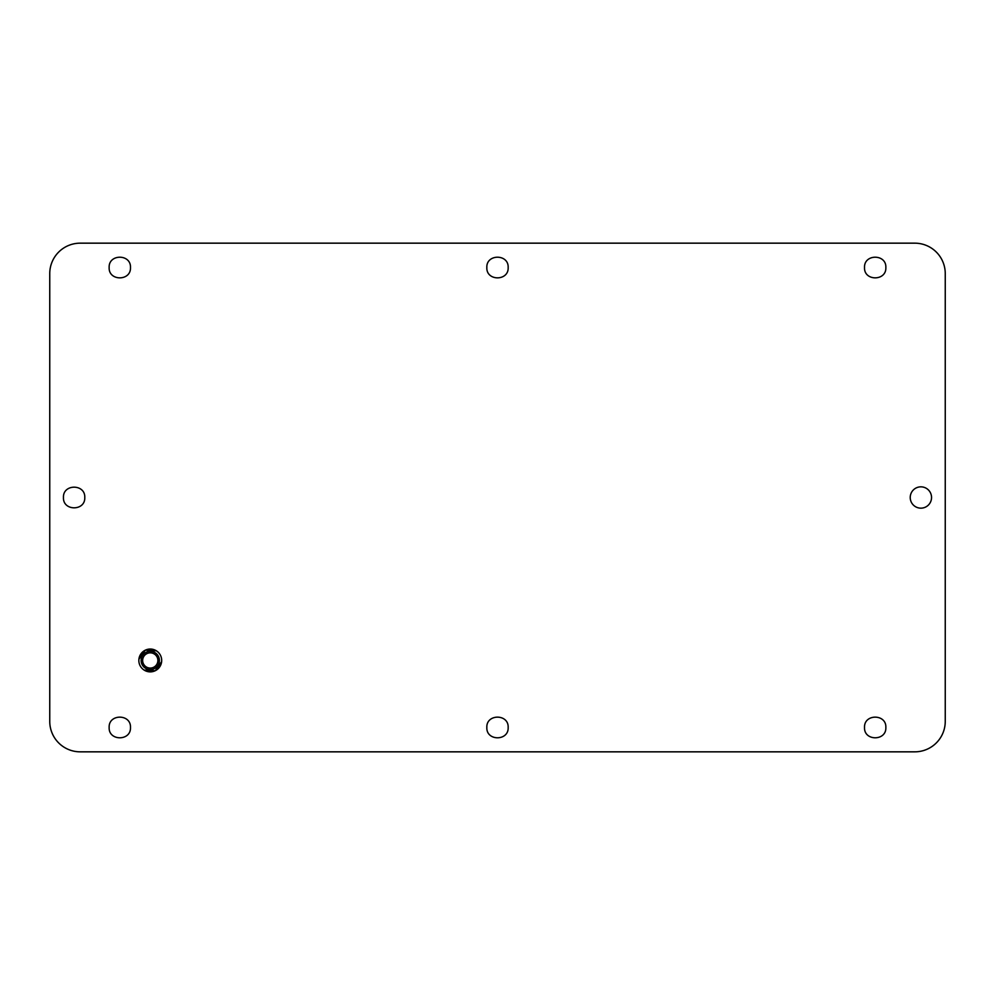 <?xml version="1.0" encoding="UTF-8"?>
<svg xmlns="http://www.w3.org/2000/svg" width="995" height="995" viewBox="0 0 995 995"><rect width="100%" height="100%" fill="white"/><g stroke="black" fill="none" stroke-linecap="round" stroke-linejoin="round"><path stroke-width="1.49" d="M910.226 497.5A10.659 10.659 0 0 0 920.885 508.159A10.659 10.659 0 0 0 931.544 497.5A10.659 10.659 0 0 0 920.885 486.841A10.659 10.659 0 0 0 910.226 497.5M914.791 243.166L80.209 243.166A30.459 30.459 0 0 0 49.75 273.625L49.75 721.375A30.459 30.459 0 0 0 80.209 751.834L914.791 751.834A30.459 30.459 0 0 0 945.25 721.375L945.25 273.625A30.459 30.459 0 0 0 914.791 243.166M144.113 670.083L155.22 670.742L161.625 661.65M156.414 650.829L145.307 650.17L138.902 659.262M885.848 727.469C886.52 741.225 863.871 741.225 864.531 727.469C863.871 713.713 886.52 713.713 885.848 727.469M885.848 267.531C886.52 281.286 863.871 281.286 864.531 267.531C863.871 253.775 886.52 253.775 885.848 267.531M508.159 727.469C508.818 741.225 486.182 741.225 486.841 727.469C486.182 713.713 508.818 713.713 508.159 727.469M508.159 267.531C508.818 281.286 486.182 281.286 486.841 267.531C486.182 253.775 508.818 253.775 508.159 267.531M130.469 267.531C131.129 281.286 108.48 281.286 109.151 267.531C108.48 253.775 131.129 253.775 130.469 267.531M130.469 727.469C131.129 741.225 108.48 741.225 109.151 727.469C108.48 713.713 131.129 713.713 130.469 727.469M84.774 497.5C85.433 511.256 62.797 511.256 63.456 497.5C62.797 483.744 85.433 483.744 84.774 497.5M141.128 660.456A9.142 9.142 0 0 1 150.27 651.315A9.142 9.142 0 0 1 159.399 660.456A9.142 9.142 0 0 1 150.27 669.598A9.142 9.142 0 0 1 141.128 660.456M142.646 660.456A7.612 7.612 0 0 1 150.27 652.844A7.612 7.612 0 0 1 157.882 660.456A7.612 7.612 0 0 1 150.27 668.068A7.612 7.612 0 0 1 142.646 660.456M138.84 660.456A11.418 11.418 0 0 1 150.27 649.038A11.418 11.418 0 0 1 161.688 660.456A11.418 11.418 0 0 1 150.27 671.874A11.418 11.418 0 0 1 138.84 660.456"/></g></svg>
